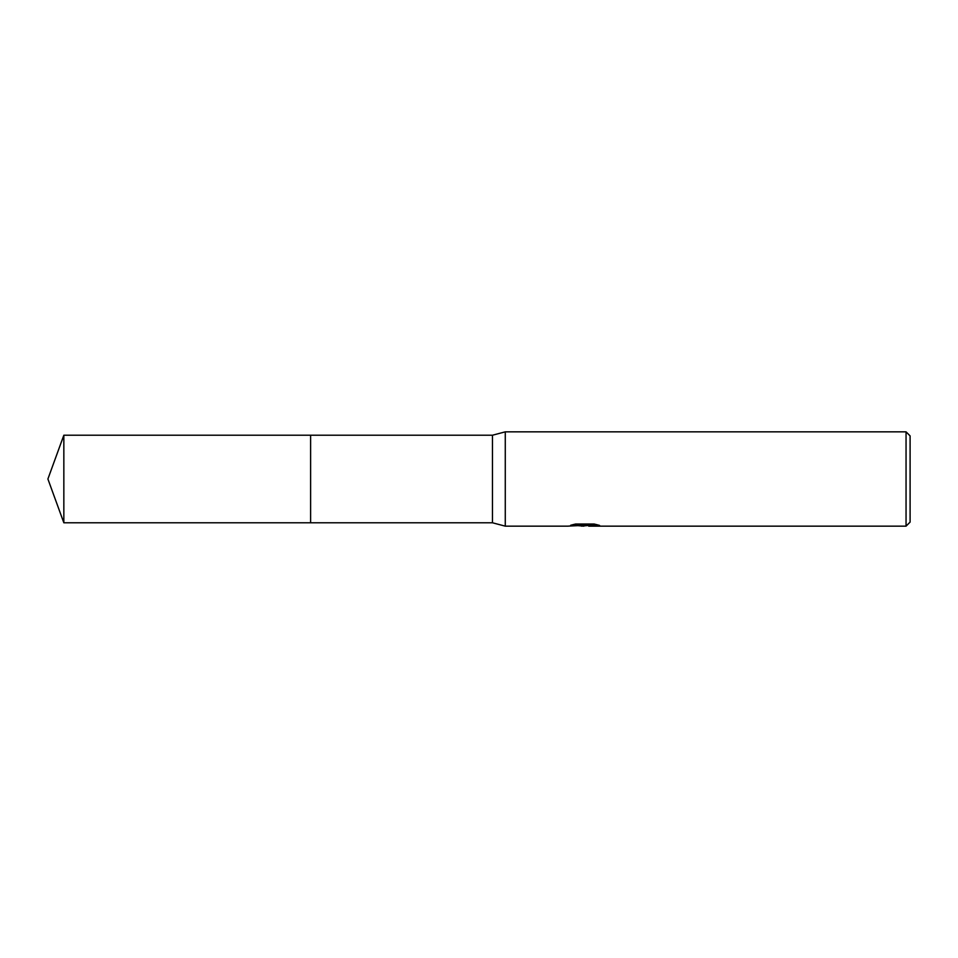 <?xml version="1.0" encoding="UTF-8"?>
<svg xmlns="http://www.w3.org/2000/svg" width="958" height="958" viewBox="0 0 958 958"><rect width="100%" height="100%" fill="white"/><g stroke="black" fill="none" stroke-linecap="round" stroke-linejoin="round"><path stroke-width="1.44" d="M567.819 526.158L505.273 526.158L492.472 522.781L310.608 522.793L310.608 435.219L492.472 435.219L505.273 431.842L906.052 431.842L910.1 435.89L910.1 522.11L906.052 526.158L588.847 526.158M310.608 522.793L310.608 435.207L310.608 522.793M492.472 522.781L492.472 435.219M505.273 526.158L505.273 431.842M583.853 526.158L578.369 525.691M588.176 525.475L581.626 526.158M906.052 526.158L906.052 431.842M567.819 526.146L585.745 525.259L570.669 525.259L575.578 524.026L594.176 524.026L599.576 525.403L588.859 526.146M584.584 525.475L596.583 524.565M573.171 524.565L585.745 524.565L585.745 525.259M63.839 435.219L47.9 479L63.839 522.781L63.839 435.219L310.596 435.207M588.667 526.122L588.667 525.451M63.839 522.781L310.596 522.793"/></g></svg>
